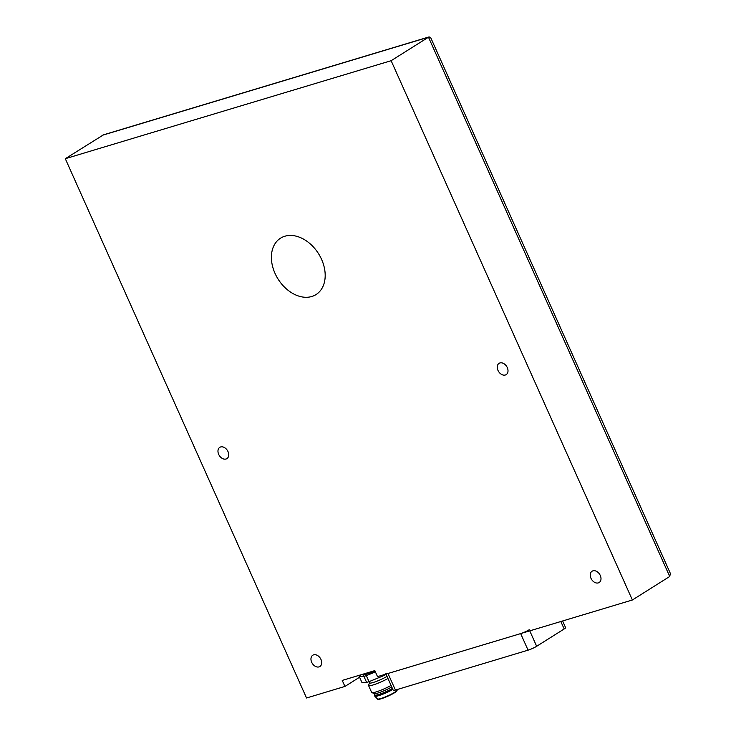 <?xml version="1.0" encoding="UTF-8"?>
<svg xmlns="http://www.w3.org/2000/svg" width="736" height="736" viewBox="0 0 736 736"><rect width="100%" height="100%" fill="white"/><g stroke="black" fill="none" stroke-linecap="round" stroke-linejoin="round"><path stroke-width="1.1" d="M344.936 686.44L342.24 680.414L374.826 670.616L377.522 676.642L632.371 599.996L391.129 60.702L65.302 158.7L306.535 697.995L344.936 686.44L359.582 677.221M632.371 599.996L669.714 576.49L428.481 37.205L430.652 37.545L670.395 573.51L669.714 576.49M590.962 578.266A6.661 4.775 -122.2 0 0 599.168 582.507A6.661 4.775 -122.2 0 0 599.665 574.319A6.661 4.775 -122.2 0 0 592.075 571.228A6.661 4.775 -122.2 0 0 590.962 578.266M311.678 662.262A6.661 4.775 -122.2 0 0 319.884 666.503A6.661 4.775 -122.2 0 0 320.372 658.324A6.661 4.775 -122.2 0 0 312.782 655.224A6.661 4.775 -122.2 0 0 311.678 662.262M497.978 370.383A6.661 4.775 -122.2 0 0 506.175 374.624A6.661 4.775 -122.2 0 0 506.672 366.436A6.661 4.775 -122.2 0 0 499.082 363.345A6.661 4.775 -122.2 0 0 497.978 370.383M218.684 454.379A6.661 4.775 -122.2 0 0 226.89 458.62A6.661 4.775 -122.2 0 0 227.387 450.441A6.661 4.775 -122.2 0 0 219.797 447.341A6.661 4.775 -122.2 0 0 218.684 454.379M321.568 259.366A33.313 23.883 57.8 0 1 316.038 294.566A33.313 23.883 57.8 0 1 278.079 279.082A33.313 23.883 57.8 0 1 280.554 238.17A33.313 23.883 57.8 0 1 321.568 259.366M65.302 158.7L103.5 134.826L429.18 36.874M391.129 60.702L428.481 37.205L102.644 135.203M375.415 671.931L366.316 675.648A18.317 2.484 155.9 0 1 363.915 676.375L359.177 676.32A18.317 2.484 155.9 0 1 359.738 675.574L360.999 674.774M385.544 674.231L386.115 674.342M385.701 674.599A18.317 2.484 155.9 0 1 382.748 676.062L382.361 675.188M366.316 675.648L369.012 681.674L382.748 676.062M387.026 676.384A11.325 1.536 155.9 0 1 376.105 681.508A11.325 1.536 155.9 0 1 369.582 682.898L369.03 681.665A18.317 2.484 155.9 0 1 366.611 682.401L363.915 676.375M359.177 676.32L361.873 682.346L366.611 682.401M387.973 678.5A13.322 1.803 155.9 0 1 375.572 684.13A13.322 1.803 155.9 0 1 368.561 685.529A13.322 1.803 155.9 0 1 368.58 685.253L369.536 682.806M391.074 685.428A13.322 1.803 155.9 0 1 371.882 692.631A13.322 1.803 155.9 0 1 371.662 692.456L368.561 685.529M391.745 686.927A11.325 1.536 155.9 0 1 381.487 691.794A11.325 1.536 155.9 0 1 374.477 693.597L371.882 692.631M392.417 688.436A11.325 1.536 155.9 0 1 381.496 693.551A11.325 1.536 155.9 0 1 374.974 694.95L374.339 693.542M392.463 688.546A11.997 1.628 155.9 0 1 381.046 693.827A11.997 1.628 155.9 0 1 374.366 695.226A11.997 1.628 155.9 0 1 374.753 694.462M392.868 689.448A11.997 1.628 155.9 0 1 381.699 694.637A11.997 1.628 155.9 0 1 374.817 696.201A11.997 1.628 155.9 0 1 374.771 696.127L374.366 695.226M396.925 690.193A10.663 1.444 155.9 0 1 396.943 690.267A10.663 1.444 155.9 0 1 394.643 692.309A10.663 1.444 155.9 0 1 384.358 697.296A10.663 1.444 155.9 0 1 377.504 698.961A10.663 1.444 155.9 0 1 377.467 698.896M396.943 690.23L397.063 690.497A10.663 1.444 155.9 0 1 394.781 692.604A10.663 1.444 155.9 0 1 384.256 697.691A10.663 1.444 155.9 0 1 377.596 699.2L377.476 698.933M562.608 620.972L565.598 627.652A6.661 0.902 155.9 0 1 564.172 628.976L536.654 646.291A6.661 0.902 155.9 0 1 528.071 650.164L395.407 690.064A6.661 0.902 155.9 0 1 393.254 690.313L386.004 674.093M385.839 673.744A6.661 0.902 -24.1 0 0 387.992 673.495L395.407 690.064M529.239 629.722A6.661 0.902 -24.1 0 1 520.656 633.595L387.992 673.495M529.754 630.853L536.654 646.291M560.832 621.506L564.172 628.976M520.656 633.595L528.071 650.164M361.753 674.553L363.455 675.114L375.222 671.517M396.943 690.267L396.897 689.614M377.504 698.961L374.817 696.201"/></g></svg>
